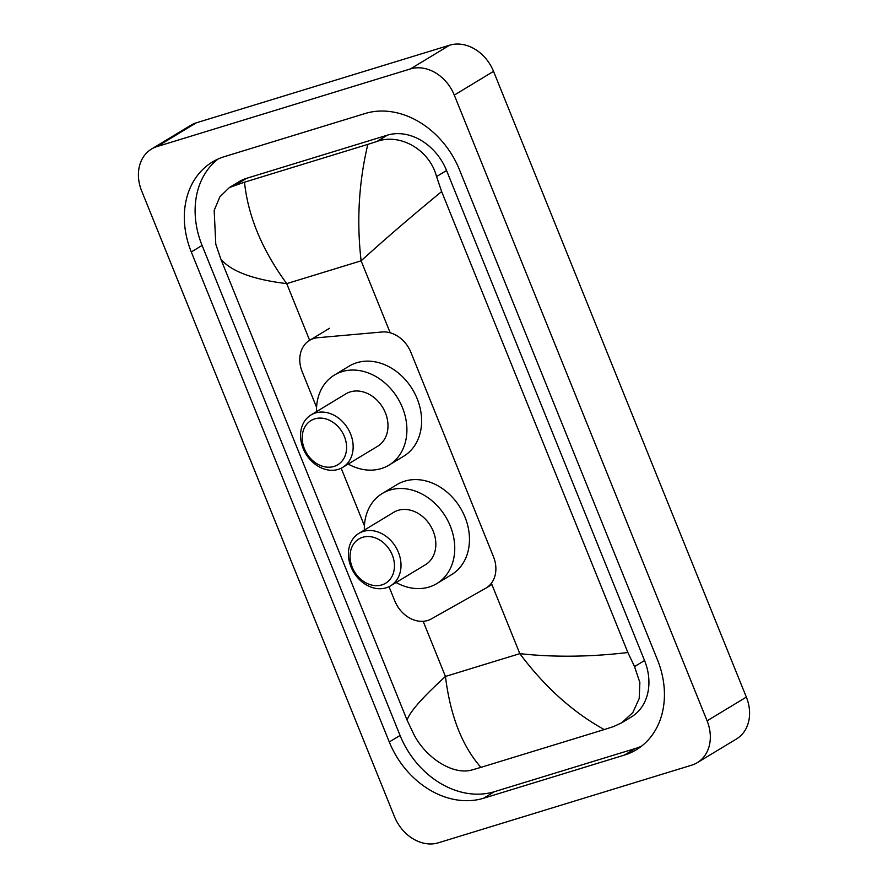 <?xml version="1.0" encoding="UTF-8"?>
<svg xmlns="http://www.w3.org/2000/svg" width="888" height="888" viewBox="0 0 888 888"><rect width="100%" height="100%" fill="white"/><g stroke="black" fill="none" stroke-linecap="round" stroke-linejoin="round"><path stroke-width="1.33" d="M389.022 586.668L394.76 600.865A28.716 22.999 -121.2 0 0 431.368 618.903L485.603 588.311A28.716 22.999 -121.2 0 0 486.091 588.034A28.716 22.999 -121.2 0 0 493.451 556.643L410.933 352.403A28.716 22.999 -121.2 0 0 382.051 331.99L317.76 337.718A28.716 22.999 -121.2 0 0 313.73 338.506A28.716 22.999 -121.2 0 0 309.557 340.37A28.716 22.999 -121.2 0 0 302.198 371.75L316.572 407.326M341.17 468.22L364.424 525.774M438.339 842.812A38.295 30.658 58.8 0 1 394.461 816.638L141.658 190.909A38.295 30.658 58.8 0 1 151.471 149.073A38.295 30.658 58.8 0 1 157.043 146.576L410.411 68.931A38.295 30.658 58.8 0 1 454.29 95.105L707.092 720.834A38.295 30.658 58.8 0 1 697.28 762.67A38.295 30.658 58.8 0 1 691.708 765.167L438.339 842.812M151.471 149.073L190.72 125.33A38.295 30.658 58.8 0 1 196.292 122.833L449.661 45.188A38.295 30.658 58.8 0 1 493.539 71.362L746.342 697.091A38.295 30.658 58.8 0 1 736.529 738.927L697.28 762.67M365.146 113.509L224.387 156.643A82.329 65.923 -121.2 0 0 212.399 162.005A82.329 65.923 -121.2 0 0 191.297 251.959L389.277 741.968A82.329 65.923 -121.2 0 0 483.605 798.234L624.364 755.1A82.329 65.923 -121.2 0 0 636.352 749.75A82.329 65.923 -121.2 0 0 657.453 659.784L459.473 169.774A82.329 65.923 -121.2 0 0 365.146 113.509M217.993 159.063A82.329 65.923 -121.2 0 0 202.087 245.432L400.066 735.442A82.329 65.923 -121.2 0 0 494.394 791.708L635.153 748.573A82.329 65.923 -121.2 0 0 641.558 746.153M441.636 191.575C411.566 216.284 384.715 239.372 361.116 260.828C356.543 221.29 358.785 182.473 367.832 144.378L376.978 141.447C399.855 133 429.481 149.495 436.552 176.568L441.636 191.575L627.872 652.514L634.532 666.577L639.86 682.472L639.194 698.523L632.833 712.542L621.655 722.832L631.29 717.005A51.693 41.392 -121.2 0 0 644.544 660.517L446.564 170.518A51.693 41.392 -121.2 0 0 387.335 135.187L246.575 178.322A51.693 41.392 -121.2 0 0 239.05 181.674L229.415 187.512L244.489 182.184C248.074 216.239 262.16 250.061 286.735 283.627C253.358 279.62 231.413 271.495 220.879 259.229L407.104 720.168C409.479 712.22 422.255 697.646 445.443 676.445C450.327 715.784 462.149 746.098 480.919 767.365L472.66 769.763C453.657 775.857 425.918 758.23 413.764 734.232L407.104 720.168M621.655 722.832L613.408 726.628L604.262 729.57L480.919 767.365M220.879 259.229L215.784 244.222L214.174 210.434L219.891 196.792L229.415 187.512M367.832 144.378L244.489 182.184M604.262 729.57C572.915 712.287 544.766 686.979 519.824 653.646C553.613 657.386 589.632 657.02 627.872 652.514M334.01 466.444A25.841 20.69 58.8 0 1 304.395 448.784A25.841 20.69 58.8 0 1 314.785 418.859A25.841 20.69 58.8 0 1 344.4 436.519A25.841 20.69 58.8 0 1 334.01 466.444M338.25 469.375A30.636 24.531 58.8 0 1 304.395 451.204A30.636 24.531 58.8 0 1 311 414.962A30.636 24.531 58.8 0 1 315.462 412.964A30.636 24.531 58.8 0 1 349.306 431.135A30.636 24.531 58.8 0 1 342.713 467.377A30.636 24.531 58.8 0 1 338.25 469.375M342.713 467.377L377.544 446.309A30.636 24.531 -121.2 0 0 384.149 410.067A30.636 24.531 -121.2 0 0 350.294 391.897A30.636 24.531 -121.2 0 0 345.832 393.884L311 414.962M316.494 411.632A52.647 42.158 58.8 0 1 334.432 375.047A52.647 42.158 58.8 0 1 342.102 371.628A52.647 42.158 58.8 0 1 400.288 402.852A52.647 42.158 58.8 0 1 388.944 465.146A52.647 42.158 58.8 0 1 381.274 468.564A52.647 42.158 58.8 0 1 348.207 464.058M334.432 375.047L349.151 366.145A52.647 42.158 58.8 0 1 356.821 362.715A52.647 42.158 58.8 0 1 415.007 393.95A52.647 42.158 58.8 0 1 403.663 456.243L388.944 465.146M381.873 584.892A25.841 20.69 58.8 0 1 352.259 567.232A25.841 20.69 58.8 0 1 362.637 537.307A25.841 20.69 58.8 0 1 392.263 554.967A25.841 20.69 58.8 0 1 381.873 584.892M386.102 587.823A30.636 24.531 58.8 0 1 352.247 569.641A30.636 24.531 58.8 0 1 358.852 533.411A30.636 24.531 58.8 0 1 363.314 531.413A30.636 24.531 58.8 0 1 397.169 549.583A30.636 24.531 58.8 0 1 390.565 585.825A30.636 24.531 58.8 0 1 386.102 587.823M390.565 585.825L425.396 564.757A30.636 24.531 -121.2 0 0 432.001 528.515A30.636 24.531 -121.2 0 0 398.146 510.345A30.636 24.531 -121.2 0 0 393.684 512.332L358.852 533.411M364.346 530.081A52.647 42.158 58.8 0 1 382.295 493.495A52.647 42.158 58.8 0 1 389.954 490.076A52.647 42.158 58.8 0 1 448.14 521.3A52.647 42.158 58.8 0 1 436.796 583.594A52.647 42.158 58.8 0 1 429.126 587.012A52.647 42.158 58.8 0 1 396.059 582.495M382.295 493.495L397.014 484.593A52.647 42.158 58.8 0 1 404.684 481.163A52.647 42.158 58.8 0 1 462.859 512.398A52.647 42.158 58.8 0 1 451.515 574.691L436.796 583.594M390.198 332.8L361.116 260.828L286.735 283.627L309.635 340.315M491.375 583.238L519.824 653.646L445.443 676.445L423.165 621.311M707.092 720.834L746.342 697.091M454.29 95.105L493.539 71.362M410.411 68.931L449.661 45.188M157.043 146.576L196.292 122.833M400.066 735.442L389.277 741.968M494.394 791.708L483.605 798.234M202.087 245.432L191.297 251.959M635.153 748.573L624.364 755.1M387.335 135.187L376.978 141.447M446.564 170.518L436.552 176.568M644.544 660.517L634.532 666.577M246.575 178.322L236.23 184.582M329.515 328.294L309.557 340.37M491.897 584.515L486.091 588.034"/></g></svg>
